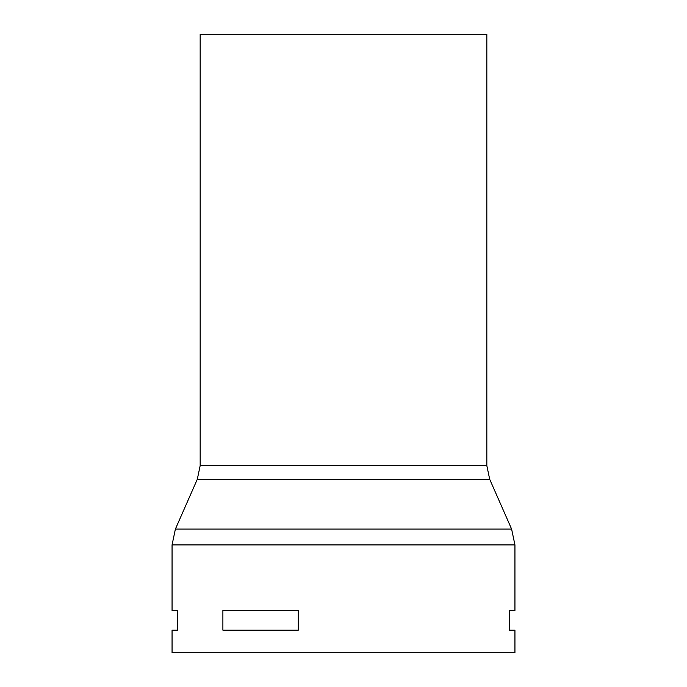 <?xml version="1.0" encoding="UTF-8"?>
<svg xmlns="http://www.w3.org/2000/svg" width="687" height="687" viewBox="0 0 687 687"><rect width="100%" height="100%" fill="white"/><g stroke="black" fill="none" stroke-linecap="round" stroke-linejoin="round"><path stroke-width="1.03" d="M177.684 610.494L177.684 630.168L172.059 630.168L172.059 652.65L514.941 652.65L514.941 630.168L509.316 630.168L509.316 610.494L514.941 610.494L514.941 544.92L172.059 544.92L172.059 610.494L177.684 610.494M298.295 610.494L298.295 630.168L222.889 630.168L222.889 610.494L298.295 610.494M200.166 465.692L200.166 34.35L486.834 34.35L486.834 465.692L200.166 465.692L197.306 479.268L489.694 479.268L511.609 529.076L514.941 544.92M197.306 479.268L175.391 529.076L511.609 529.076M175.391 529.076L172.059 544.92M486.834 465.692L489.694 479.268"/></g></svg>
